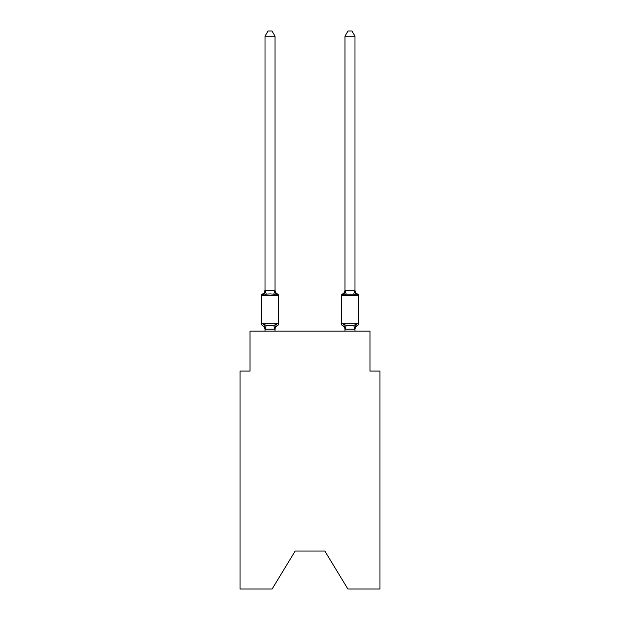 <?xml version="1.0" encoding="UTF-8"?>
<svg xmlns="http://www.w3.org/2000/svg" width="620" height="620" viewBox="0 0 620 620"><rect width="100%" height="100%" fill="white"/><g stroke="black" fill="none" stroke-linecap="round" stroke-linejoin="round"><path stroke-width="0.93" d="M324.795 551.017L347.89 589L379.975 589L379.975 371.078L369.977 371.078L369.977 331.096L250.023 331.096L250.023 371.078L240.025 371.078L240.025 589L272.11 589L295.205 551.017L324.795 551.017L295.205 551.017M354.981 331.096L354.981 329.546A4.402 4.402 0 0 1 357.461 325.593L356.887 325.322L357.461 325.593A2 2 0 0 0 358.585 323.795A2 2 0 0 1 357.461 325.593A2 2 0 0 0 358.585 323.795A2 2 0 0 1 357.461 325.593L356.887 325.322L357.461 325.593A2 2 0 0 0 358.585 323.795A2 2 0 0 1 357.461 325.593A2 2 0 0 0 358.585 323.795A2 2 0 0 1 357.461 325.593L356.887 325.322L357.461 325.593A2 2 0 0 0 358.585 323.795A2 2 0 0 1 357.461 325.593A2 2 0 0 0 358.585 323.795A2 2 0 0 1 357.461 325.593L356.887 325.322L357.461 325.593A2 2 0 0 0 358.585 323.795A2 2 0 0 1 357.461 325.593A2 2 0 0 0 358.585 323.795A2 2 0 0 1 357.461 325.593L356.887 325.322L357.461 325.593A2 2 0 0 0 358.585 323.795A2 2 0 0 1 357.461 325.593A2 2 0 0 0 358.585 323.795A2 2 0 0 1 357.461 325.593L356.887 325.322L357.461 325.593A2 2 0 0 0 358.585 323.795A2 2 0 0 1 357.461 325.593A2 2 0 0 0 358.585 323.795A2 2 0 0 1 357.461 325.593L356.887 325.322L357.461 325.593A2 2 0 0 0 358.585 323.795A2 2 0 0 1 357.461 325.593A2 2 0 0 0 358.585 323.795A2 2 0 0 1 357.461 325.593L356.887 325.322L357.461 325.593A2 2 0 0 0 358.585 323.795A2 2 0 0 1 357.461 325.593A2 2 0 0 0 358.585 323.795A2 2 0 0 1 357.461 325.593L356.887 325.322L357.461 325.593A2 2 0 0 0 358.585 323.795A2 2 0 0 1 357.461 325.593A2 2 0 0 0 358.585 323.795A2 2 0 0 1 357.461 325.593L356.887 325.322L357.461 325.593A2 2 0 0 0 358.585 323.795A2 2 0 0 1 357.461 325.593A2 2 0 0 0 358.585 323.795A2 2 0 0 1 357.461 325.593L356.887 325.322L357.461 325.593A2 2 0 0 0 358.585 323.795A2 2 0 0 1 357.461 325.593A2 2 0 0 0 358.585 323.795A2 2 0 0 1 357.461 325.593L356.887 325.322L357.461 325.593A2 2 0 0 0 358.585 323.795A2 2 0 0 1 357.461 325.593A2 2 0 0 0 358.585 323.795A2 2 0 0 1 357.461 325.593L356.887 325.322L357.461 325.593A2 2 0 0 0 358.585 323.795A2 2 0 0 1 357.461 325.593A2 2 0 0 0 358.585 323.795A2 2 0 0 1 357.461 325.593L356.887 325.322L357.461 325.593A2 2 0 0 0 358.585 323.795A2 2 0 0 1 357.461 325.593A2 2 0 0 0 358.585 323.795A2 2 0 0 1 357.461 325.593L356.887 325.322L357.461 325.593A2 2 0 0 0 358.585 323.795A2 2 0 0 1 357.461 325.593A2 2 0 0 0 358.585 323.795A2 2 0 0 1 357.461 325.593L356.887 325.322L357.461 325.593A2 2 0 0 0 358.585 323.795A2 2 0 0 1 357.461 325.593A2 2 0 0 0 358.585 323.795A2 2 0 0 1 357.461 325.593L356.237 324.183L357.461 325.593A2 2 0 0 0 358.585 323.795L358.585 295.802L341.387 295.802L341.387 323.795A2 2 0 0 0 342.511 325.593L343.736 324.183L342.511 325.593A4.402 4.402 0 0 1 344.991 329.546L344.991 328.957L344.991 329.546A4.402 4.402 0 0 0 342.511 325.593L343.736 324.183L342.511 325.593A4.402 4.402 0 0 1 344.991 329.546A4.402 4.402 0 0 0 342.511 325.593A4.402 4.402 0 0 1 344.991 329.546A4.402 4.402 0 0 0 342.511 325.593L343.736 324.183L342.511 325.593A4.402 4.402 0 0 1 344.991 329.546A4.402 4.402 0 0 0 342.511 325.593A4.402 4.402 0 0 1 344.991 329.546A4.402 4.402 0 0 0 342.511 325.593A4.402 4.402 0 0 1 344.991 329.546A4.402 4.402 0 0 0 342.511 325.593L343.736 324.183L342.511 325.593A4.402 4.402 0 0 1 344.991 329.546A4.402 4.402 0 0 0 342.511 325.593A4.402 4.402 0 0 1 344.991 329.546A4.402 4.402 0 0 0 342.511 325.593A4.402 4.402 0 0 1 344.991 329.546A4.402 4.402 0 0 0 342.511 325.593L343.736 324.183L342.511 325.593A4.402 4.402 0 0 1 344.991 329.546A4.402 4.402 0 0 0 342.511 325.593A4.402 4.402 0 0 1 344.991 329.546A4.402 4.402 0 0 0 342.511 325.593L343.736 324.183L342.511 325.593A4.402 4.402 0 0 1 344.991 329.546A4.402 4.402 0 0 0 342.511 325.593L343.736 324.183L342.511 325.593A4.402 4.402 0 0 1 344.991 329.546A4.402 4.402 0 0 0 342.511 325.593L343.736 324.183L342.511 325.593A4.402 4.402 0 0 1 344.991 329.546A4.402 4.402 0 0 0 342.511 325.593L343.736 324.183L342.511 325.593A4.402 4.402 0 0 1 344.991 329.546A4.402 4.402 0 0 0 342.511 325.593L343.736 324.183L342.511 325.593A4.402 4.402 0 0 1 344.991 329.546A4.402 4.402 0 0 0 342.511 325.593L343.736 324.183L342.511 325.593A4.402 4.402 0 0 1 344.991 329.546M357.461 294.004L356.237 295.415L355.19 292.144L356.237 295.415L357.461 294.004L356.237 295.415L355.19 292.144L356.237 295.415L357.461 294.004L356.237 295.415L355.19 292.144L356.237 295.415L357.461 294.004L356.237 295.415L355.19 292.144L356.237 295.415L357.461 294.004L356.237 295.415L355.19 292.144L356.237 295.415L357.461 294.004L356.237 295.415L355.19 292.144L356.237 295.415L357.461 294.004L356.237 295.415L355.19 292.144L356.237 295.415L357.461 294.004L356.237 295.415L355.19 292.144L356.237 295.415L357.461 294.004L356.237 295.415L355.19 292.144L356.237 295.415L357.461 294.004L356.237 295.415L355.19 292.144L356.237 295.415L357.461 294.004A2 2 0 0 1 358.585 295.802A2 2 0 0 0 357.461 294.004L356.237 295.415L355.19 292.144L356.237 295.415L357.461 294.004L356.237 295.415L357.461 294.004L356.237 295.415L355.19 292.144L356.237 295.415L357.461 294.004L356.237 295.415L357.461 294.004L356.237 295.415L355.19 292.144L356.237 295.415L357.461 294.004L356.237 295.415L357.461 294.004L356.237 295.415L355.19 292.144L356.237 295.415L357.461 294.004L356.237 295.415L357.461 294.004L356.237 295.415L355.19 292.144L356.237 295.415L357.461 294.004L356.237 295.415L357.461 294.004L356.237 295.415L355.19 292.144L356.237 295.415L357.461 294.004A4.402 4.402 0 0 1 354.981 290.051L354.981 36.2L344.991 36.2L344.991 290.462L354.981 290.462M354.981 329.135L345.069 329.166L343.736 324.183L342.511 325.593A2 2 0 0 1 341.387 323.795A2 2 0 0 0 342.511 325.593A2 2 0 0 1 341.387 323.795A2 2 0 0 0 342.511 325.593A2 2 0 0 1 341.387 323.795A2 2 0 0 0 342.511 325.593A2 2 0 0 1 341.387 323.795A2 2 0 0 0 342.511 325.593A2 2 0 0 1 341.387 323.795A2 2 0 0 0 342.511 325.593A2 2 0 0 1 341.387 323.795A2 2 0 0 0 342.511 325.593A2 2 0 0 1 341.387 323.795A2 2 0 0 0 342.511 325.593A2 2 0 0 1 341.387 323.795A2 2 0 0 0 342.511 325.593A2 2 0 0 1 341.387 323.795A2 2 0 0 0 342.511 325.593A2 2 0 0 1 341.387 323.795A2 2 0 0 0 342.511 325.593L343.736 324.183L342.511 325.593A2 2 0 0 1 341.387 323.795A2 2 0 0 0 342.511 325.593L343.736 324.183L342.511 325.593A2 2 0 0 1 341.387 323.795A2 2 0 0 0 342.511 325.593L343.736 324.183L342.511 325.593A2 2 0 0 1 341.387 323.795A2 2 0 0 0 342.511 325.593L343.736 324.183L342.511 325.593A2 2 0 0 1 341.387 323.795A2 2 0 0 0 342.511 325.593L343.736 324.183L342.511 325.593A2 2 0 0 1 341.387 323.795A2 2 0 0 0 342.511 325.593L343.736 324.183L342.511 325.593A2 2 0 0 1 341.387 323.795L358.585 323.795M355.19 292.144L356.237 295.415L353.733 294.128L346.239 294.128L343.736 295.415L344.201 293.834L343.736 295.415L344.201 293.834L343.736 295.415L344.201 293.834L343.736 295.415L344.201 293.834L343.736 295.415L344.201 293.834L343.736 295.415L344.201 293.834L343.736 295.415L344.201 293.834L343.736 295.415L344.201 293.834L343.736 295.415L344.201 293.834L343.736 295.415L344.201 293.834L343.736 295.415L344.201 293.834L343.736 295.415L344.201 293.834L343.736 295.415L344.201 293.834L343.736 295.415L344.201 293.834L343.736 295.415L344.201 293.834L343.736 295.415L344.201 293.834L343.736 295.415L342.511 294.004A2 2 0 0 0 341.387 295.802M344.991 290.051L344.991 290.051A4.402 4.402 0 0 1 342.511 294.004L343.736 295.415L342.511 294.004L343.736 295.415L342.511 294.004L343.736 295.415L342.511 294.004L343.736 295.415L342.511 294.004L343.736 295.415L342.511 294.004L343.736 295.415L342.511 294.004L343.736 295.415L342.511 294.004L343.736 295.415L342.511 294.004L343.736 295.415L342.511 294.004L343.736 295.415L342.511 294.004L343.736 295.415L342.511 294.004L343.736 295.415L342.511 294.004L343.736 295.415L342.511 294.004L343.736 295.415L342.511 294.004L343.736 295.415L342.511 294.004L343.736 295.415L342.511 294.004L343.736 295.415L344.201 293.834M265.019 329.546L265.019 329.546A4.402 4.402 0 0 0 262.539 325.593A2 2 0 0 1 261.415 323.795A2 2 0 0 0 262.539 325.593L263.763 324.183L262.539 325.593A2 2 0 0 1 261.415 323.795A2 2 0 0 0 262.539 325.593A2 2 0 0 1 261.415 323.795A2 2 0 0 0 262.539 325.593L263.763 324.183L262.539 325.593A2 2 0 0 1 261.415 323.795A2 2 0 0 0 262.539 325.593L263.763 324.183L262.539 325.593A2 2 0 0 1 261.415 323.795A2 2 0 0 0 262.539 325.593A2 2 0 0 1 261.415 323.795A2 2 0 0 0 262.539 325.593L263.763 324.183L262.539 325.593A2 2 0 0 1 261.415 323.795A2 2 0 0 0 262.539 325.593L263.763 324.183L262.539 325.593A2 2 0 0 1 261.415 323.795A2 2 0 0 0 262.539 325.593L263.763 324.183L262.539 325.593A2 2 0 0 1 261.415 323.795A2 2 0 0 0 262.539 325.593A2 2 0 0 1 261.415 323.795A2 2 0 0 0 262.539 325.593L263.763 324.183L262.539 325.593A2 2 0 0 1 261.415 323.795A2 2 0 0 0 262.539 325.593L263.763 324.183L262.539 325.593A2 2 0 0 1 261.415 323.795A2 2 0 0 0 262.539 325.593L263.763 324.183L262.539 325.593A2 2 0 0 1 261.415 323.795A2 2 0 0 0 262.539 325.593A2 2 0 0 1 261.415 323.795A2 2 0 0 0 262.539 325.593L263.763 324.183L262.539 325.593A2 2 0 0 1 261.415 323.795A2 2 0 0 0 262.539 325.593L263.763 324.183L262.539 325.593A2 2 0 0 1 261.415 323.795A2 2 0 0 0 262.539 325.593A2 2 0 0 1 261.415 323.795A2 2 0 0 0 262.539 325.593A2 2 0 0 1 261.415 323.795A2 2 0 0 0 262.539 325.593L263.763 324.183L262.539 325.593A2 2 0 0 1 261.415 323.795A2 2 0 0 0 262.539 325.593L263.763 324.183L262.539 325.593A2 2 0 0 1 261.415 323.795A2 2 0 0 0 262.539 325.593A2 2 0 0 1 261.415 323.795A2 2 0 0 0 262.539 325.593L263.763 324.183L262.539 325.593A2 2 0 0 1 261.415 323.795A2 2 0 0 0 262.539 325.593L263.763 324.183L262.539 325.593A2 2 0 0 1 261.415 323.795A2 2 0 0 0 262.539 325.593L263.763 324.183L262.539 325.593A2 2 0 0 1 261.415 323.795A2 2 0 0 0 262.539 325.593A2 2 0 0 1 261.415 323.795A2 2 0 0 0 262.539 325.593L263.763 324.183L262.539 325.593A2 2 0 0 1 261.415 323.795A2 2 0 0 0 262.539 325.593L263.763 324.183L262.539 325.593A2 2 0 0 1 261.415 323.795A2 2 0 0 0 262.539 325.593L263.763 324.183L262.539 325.593A2 2 0 0 1 261.415 323.795A2 2 0 0 0 262.539 325.593A2 2 0 0 1 261.415 323.795A2 2 0 0 0 262.539 325.593L263.763 324.183L262.539 325.593A2 2 0 0 1 261.415 323.795A2 2 0 0 0 262.539 325.593L263.763 324.183L262.539 325.593A2 2 0 0 1 261.415 323.795A2 2 0 0 0 262.539 325.593A2 2 0 0 1 261.415 323.795A2 2 0 0 0 262.539 325.593A2 2 0 0 1 261.415 323.795A2 2 0 0 0 262.539 325.593L263.763 324.183L262.539 325.593L263.763 324.183L262.539 325.593L263.763 324.183L262.539 325.593L263.763 324.183L262.539 325.593L263.763 324.183L262.539 325.593L263.763 324.183L262.539 325.593L263.763 324.183L266.267 325.469L270.018 325.671L273.761 325.469L276.264 324.183L277.489 325.593A2 2 0 0 0 278.613 323.795L278.613 295.802A2 2 0 0 0 277.489 294.004A2 2 0 0 1 278.613 295.802A2 2 0 0 0 277.489 294.004A2 2 0 0 1 278.613 295.802A2 2 0 0 0 277.489 294.004A2 2 0 0 1 278.613 295.802A2 2 0 0 0 277.489 294.004A2 2 0 0 1 278.613 295.802A2 2 0 0 0 277.489 294.004A2 2 0 0 1 278.613 295.802A2 2 0 0 0 277.489 294.004A2 2 0 0 1 278.613 295.802A2 2 0 0 0 277.489 294.004A2 2 0 0 1 278.613 295.802A2 2 0 0 0 277.489 294.004A2 2 0 0 1 278.613 295.802A2 2 0 0 0 277.489 294.004A2 2 0 0 1 278.613 295.802A2 2 0 0 0 277.489 294.004A2 2 0 0 1 278.613 295.802A2 2 0 0 0 277.489 294.004A2 2 0 0 1 278.613 295.802A2 2 0 0 0 277.489 294.004A2 2 0 0 1 278.613 295.802A2 2 0 0 0 277.489 294.004A2 2 0 0 1 278.613 295.802A2 2 0 0 0 277.489 294.004A2 2 0 0 1 278.613 295.802A2 2 0 0 0 277.489 294.004A2 2 0 0 1 278.613 295.802A2 2 0 0 0 277.489 294.004A2 2 0 0 1 278.613 295.802A2 2 0 0 0 277.489 294.004A2 2 0 0 1 278.613 295.802A2 2 0 0 0 277.489 294.004A2 2 0 0 1 278.613 295.802A2 2 0 0 0 277.489 294.004A2 2 0 0 1 278.613 295.802A2 2 0 0 0 277.489 294.004A2 2 0 0 1 278.613 295.802A2 2 0 0 0 277.489 294.004A2 2 0 0 1 278.613 295.802A2 2 0 0 0 277.489 294.004A2 2 0 0 1 278.613 295.802A2 2 0 0 0 277.489 294.004A2 2 0 0 1 278.613 295.802A2 2 0 0 0 277.489 294.004A2 2 0 0 1 278.613 295.802A2 2 0 0 0 277.489 294.004A2 2 0 0 1 278.613 295.802A2 2 0 0 0 277.489 294.004A2 2 0 0 1 278.613 295.802A2 2 0 0 0 277.489 294.004A2 2 0 0 1 278.613 295.802A2 2 0 0 0 277.489 294.004A2 2 0 0 1 278.613 295.802A2 2 0 0 0 277.489 294.004A2 2 0 0 1 278.613 295.802A2 2 0 0 0 277.489 294.004A2 2 0 0 1 278.613 295.802A2 2 0 0 0 277.489 294.004A2 2 0 0 1 278.613 295.802A2 2 0 0 0 277.489 294.004A2 2 0 0 1 278.613 295.802A2 2 0 0 0 277.489 294.004L276.264 295.415L277.489 294.004A4.402 4.402 0 0 1 275.009 290.051L275.009 290.64L275.009 290.051M263.763 295.415L262.539 294.004L263.763 295.415L262.539 294.004L263.763 295.415L262.539 294.004L263.763 295.415L262.539 294.004L263.763 295.415L262.539 294.004L263.763 295.415L262.539 294.004L263.763 295.415L262.539 294.004L263.763 295.415L262.539 294.004L263.763 295.415L262.539 294.004L263.763 295.415L262.539 294.004L263.763 295.415L262.539 294.004L263.763 295.415L262.539 294.004L263.763 295.415L262.539 294.004L263.763 295.415L262.539 294.004L263.763 295.415L262.539 294.004L263.763 295.415L262.539 294.004L263.763 295.415L262.539 294.004L263.763 295.415L262.539 294.004L263.763 295.415L262.539 294.004L263.763 295.415L262.539 294.004L263.763 295.415L262.539 294.004L263.763 295.415L262.539 294.004L263.763 295.415L262.539 294.004L263.763 295.415L262.539 294.004L263.763 295.415L262.539 294.004L263.763 295.415L262.539 294.004L263.763 295.415L262.539 294.004L263.763 295.415L262.539 294.004L263.763 295.415L262.539 294.004L263.763 295.415L262.539 294.004L263.763 295.415L262.539 294.004L263.763 295.415L262.539 294.004L263.763 295.415L262.539 294.004L263.763 295.415L265.019 290.051L265.019 290.64L265.019 290.051L265.019 290.64L265.019 290.051L265.019 290.64L265.019 290.051L265.019 290.64L265.019 290.051L265.019 290.64L265.019 290.051L265.019 290.64L265.019 290.051L265.019 290.64L265.019 290.051L265.019 290.64L265.019 290.051L265.019 290.64L265.019 290.051L265.019 290.64L265.019 290.051L265.019 290.64L265.019 290.051L265.019 290.64L265.019 290.051L265.019 290.64L265.019 290.051L265.019 290.64L265.019 290.051L265.019 290.64L265.019 290.051L265.019 290.64L265.019 290.051L265.019 290.64L275.009 290.462L276.264 295.415L273.761 294.128L270.018 293.926L266.267 294.128L263.763 295.415M275.481 326.608L275.009 328.957L276.264 324.183L277.489 325.593A4.402 4.402 0 0 0 275.009 329.546L275.481 326.608L274.931 329.166L265.019 329.135L263.763 324.183M275.009 290.462L275.009 36.2L265.019 36.2L265.019 290.462M344.991 329.135L344.991 331.096M344.991 290.462L343.736 295.415M278.613 295.802L261.415 295.802A2 2 0 0 1 262.539 294.004A4.402 4.402 0 0 0 265.019 290.051M261.415 295.802L261.415 323.795L278.613 323.795M275.009 331.096L275.009 329.135M265.019 331.096L265.019 329.135M265.019 36.2L268.018 31L272.01 31L275.009 36.2M342.511 325.593L343.736 324.183L346.239 325.469L353.733 325.469L356.237 324.183L354.981 328.957M356.237 295.415L354.981 290.64M344.991 36.2L347.99 31L351.982 31L354.981 36.2M266.267 325.469L265.096 329.166M273.761 325.469L274.931 329.166M265.096 290.439L266.267 294.128M274.931 290.439L273.761 294.128M354.904 329.166L353.733 325.469M345.069 329.166L346.239 325.469M353.733 294.128L354.904 290.439M346.239 294.128L345.069 290.439"/></g></svg>
